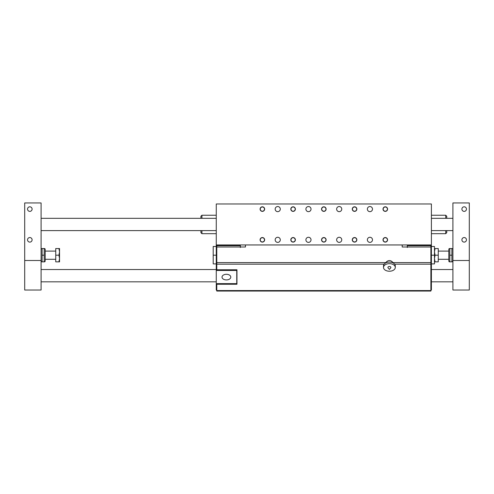 <?xml version="1.0" encoding="UTF-8"?>
<svg xmlns="http://www.w3.org/2000/svg" width="494" height="494" viewBox="0 0 494 494"><rect width="100%" height="100%" fill="white"/><g stroke="black" fill="none" stroke-linecap="round" stroke-linejoin="round"><path stroke-width="0.74" d="M383.177 209.098A2.118 2.118 0 0 1 385.295 206.98A2.118 2.118 0 0 1 387.413 209.098A2.118 2.118 0 0 1 385.295 211.216A2.118 2.118 0 0 1 383.177 209.098M352.444 209.098A2.118 2.118 0 0 1 354.562 206.98A2.118 2.118 0 0 1 356.68 209.098A2.118 2.118 0 0 1 354.562 211.216A2.118 2.118 0 0 1 352.444 209.098M321.711 209.098A2.118 2.118 0 0 1 323.829 206.98A2.118 2.118 0 0 1 325.947 209.098A2.118 2.118 0 0 1 323.829 211.216A2.118 2.118 0 0 1 321.711 209.098M290.985 209.098A2.118 2.118 0 0 1 293.096 206.98A2.118 2.118 0 0 1 295.214 209.098A2.118 2.118 0 0 1 293.096 211.216A2.118 2.118 0 0 1 290.985 209.098M260.252 209.098A2.118 2.118 0 0 1 262.363 206.98A2.118 2.118 0 0 1 264.481 209.098A2.118 2.118 0 0 1 262.363 211.216A2.118 2.118 0 0 1 260.252 209.098M383.177 239.831A2.118 2.118 0 0 1 385.295 237.713A2.118 2.118 0 0 1 387.413 239.831A2.118 2.118 0 0 1 385.295 241.949A2.118 2.118 0 0 1 383.177 239.831M352.444 239.831A2.118 2.118 0 0 1 354.562 237.713A2.118 2.118 0 0 1 356.68 239.831A2.118 2.118 0 0 1 354.562 241.949A2.118 2.118 0 0 1 352.444 239.831M321.711 239.831A2.118 2.118 0 0 1 323.829 237.713A2.118 2.118 0 0 1 325.947 239.831A2.118 2.118 0 0 1 323.829 241.949A2.118 2.118 0 0 1 321.711 239.831M290.985 239.831A2.118 2.118 0 0 1 293.096 237.713A2.118 2.118 0 0 1 295.214 239.831A2.118 2.118 0 0 1 293.096 241.949A2.118 2.118 0 0 1 290.985 239.831M260.252 239.831A2.118 2.118 0 0 1 262.363 237.713A2.118 2.118 0 0 1 264.481 239.831A2.118 2.118 0 0 1 262.363 241.949A2.118 2.118 0 0 1 260.252 239.831M383.505 267.445L383.505 265.877A5.891 3.785 -0 0 1 384.141 264.167A5.891 3.785 -0 0 1 387.068 262.4A5.891 3.785 -0 0 1 394.65 264.167A5.891 3.785 -0 0 1 395.286 265.877L395.286 267.445A5.891 3.785 180 0 0 387.068 263.969A5.891 3.785 180 0 0 383.505 267.445A5.891 3.785 180 0 0 389.396 271.231A5.891 3.785 180 0 0 395.286 267.445M385.468 263.055L385.833 262.598A8.608 5.533 -90 0 1 392.958 262.598L393.317 263.055M388.809 266.575A1.476 0.951 180 0 0 388.099 267.909L389.396 269.409L390.686 267.909A1.476 0.951 180 0 0 390.488 266.809A1.476 0.951 180 0 0 388.809 266.575M216.78 291.052L430.885 291.052L216.78 291.052L216.78 284.248L236.959 284.248L236.959 269.761L216.78 269.761L216.78 244.95M430.885 244.95L430.885 291.052M431.398 246.487L434.467 246.487L434.467 255.194L431.398 255.194M434.467 255.194L434.467 263.901L431.398 263.901M216.267 244.95L431.398 244.95L431.398 203.973L216.267 203.973L216.267 247.432L216.78 247.432M367.369 239.831A2.563 2.563 0 0 1 371.21 237.614A2.563 2.563 0 0 1 371.21 242.048A2.563 2.563 0 0 1 367.369 239.831M336.636 209.098A2.563 2.563 0 0 1 340.477 206.881A2.563 2.563 0 0 1 340.477 211.315A2.563 2.563 0 0 1 336.636 209.098M305.903 239.831A2.563 2.563 0 0 1 309.744 237.614A2.563 2.563 0 0 1 309.744 242.048A2.563 2.563 0 0 1 305.903 239.831M275.17 209.098A2.563 2.563 0 0 1 279.011 206.881A2.563 2.563 0 0 1 279.011 211.315A2.563 2.563 0 0 1 275.17 209.098M275.17 239.831A2.563 2.563 0 0 1 279.011 237.614A2.563 2.563 0 0 1 279.011 242.048A2.563 2.563 0 0 1 275.17 239.831M336.636 239.831A2.563 2.563 0 0 1 340.477 237.614A2.563 2.563 0 0 1 340.477 242.048A2.563 2.563 0 0 1 336.636 239.831M305.903 209.098A2.563 2.563 0 0 1 309.744 206.881A2.563 2.563 0 0 1 309.744 211.315A2.563 2.563 0 0 1 305.903 209.098M367.369 209.098A2.563 2.563 0 0 1 371.21 206.881A2.563 2.563 0 0 1 371.21 211.315A2.563 2.563 0 0 1 367.369 209.098M383.011 239.831A2.285 2.285 0 0 1 386.438 237.849A2.285 2.285 0 0 1 386.438 241.807A2.285 2.285 0 0 1 383.011 239.831M352.278 209.098A2.285 2.285 0 0 1 355.705 207.116A2.285 2.285 0 0 1 355.705 211.074A2.285 2.285 0 0 1 352.278 209.098M321.551 239.831A2.285 2.285 0 0 1 324.972 237.849A2.285 2.285 0 0 1 324.972 241.807A2.285 2.285 0 0 1 321.551 239.831M290.818 209.098A2.285 2.285 0 0 1 294.239 207.116A2.285 2.285 0 0 1 294.239 211.074A2.285 2.285 0 0 1 290.818 209.098M260.085 239.831A2.285 2.285 0 0 1 263.506 237.849A2.285 2.285 0 0 1 263.506 241.807A2.285 2.285 0 0 1 260.085 239.831M260.085 209.098A2.285 2.285 0 0 1 263.506 207.116A2.285 2.285 0 0 1 263.506 211.074A2.285 2.285 0 0 1 260.085 209.098M290.818 239.831A2.285 2.285 0 0 1 294.239 237.849A2.285 2.285 0 0 1 294.239 241.807A2.285 2.285 0 0 1 290.818 239.831M352.278 239.831A2.285 2.285 0 0 1 355.705 237.849A2.285 2.285 0 0 1 355.705 241.807A2.285 2.285 0 0 1 352.278 239.831M321.551 209.098A2.285 2.285 0 0 1 324.972 207.116A2.285 2.285 0 0 1 324.972 211.074A2.285 2.285 0 0 1 321.551 209.098M383.011 209.098A2.285 2.285 0 0 1 386.438 207.116A2.285 2.285 0 0 1 386.438 211.074A2.285 2.285 0 0 1 383.011 209.098M430.885 263.469L431.398 263.469L431.398 289.787L430.885 289.787M430.885 247.432L431.398 247.432L431.398 244.95M431.398 263.469L431.398 247.432M431.398 290.027L430.885 290.027L431.398 289.787M216.78 262.685L216.267 262.685L216.267 247.432M236.756 283.63L216.267 283.63L216.267 270.459L236.756 270.459L236.756 283.63M226.406 274.287A4.39 2.822 -0 0 1 230.797 277.103A4.39 2.822 -0 0 1 226.406 279.925A4.39 2.822 -0 0 1 222.022 277.103A4.39 2.822 -0 0 1 226.406 274.287M236.756 269.761L236.756 270.459M216.267 270.459L216.267 269.675L216.78 269.675M216.267 269.675L216.267 263.469L216.78 263.469M216.78 289.787L216.267 289.787L216.267 283.63M216.267 262.685L216.267 263.469M216.267 289.787L216.78 290.027L216.267 290.027M201.923 218.317L201.923 215.242L200.904 216.267L200.904 218.317M200.904 230.612L200.904 232.655L201.923 233.681L201.923 230.612M446.761 218.317L446.761 216.267L445.736 215.242L445.736 218.317M445.736 230.612L445.736 233.681L446.761 232.655L446.761 230.612M245.462 244.95L245.462 247L240.35 247L240.35 247.513L240.343 244.95M216.78 284.248L216.78 283.63M407.322 244.95L407.322 247.513L407.309 247L402.202 247L402.202 244.95M216.267 263.901L213.192 263.901L213.192 246.487L216.267 246.487M213.192 255.194L216.267 255.194M449.225 261.857L448.811 261.135L448.811 249.254L449.225 248.538M451.899 261.857L451.899 248.538L449.818 248.538L449.818 261.857L451.899 261.857M451.899 255.194L449.818 255.194M452.912 290.027L452.912 260.499L469.3 260.499L469.3 290.027L452.912 290.027M469.3 260.499L469.3 202.948L452.912 202.948L452.912 260.499M59.533 251.866L58.934 248.538L59.533 248.538L59.533 258.523L58.934 255.194L59.533 251.866M59.533 261.857L58.934 261.857L59.533 258.523L59.533 261.857M58.934 255.194L55.742 255.194L55.742 261.857L58.934 261.857M55.742 255.194L55.742 248.538L58.934 248.538M55.742 261.036L55.742 249.359M434.467 248.538L435.066 248.538L434.467 251.866L435.066 255.194L434.467 258.523L435.066 261.857L434.467 261.857M435.066 255.194L438.258 255.194L438.258 248.538L435.066 248.538M438.258 255.194L438.258 261.857L435.066 261.857M438.258 249.359L438.258 261.036M461.896 209.098A2.285 2.285 0 0 1 465.317 207.116A2.285 2.285 0 0 1 465.317 211.074A2.285 2.285 0 0 1 461.896 209.098M461.896 239.831A2.285 2.285 0 0 1 465.317 237.849A2.285 2.285 0 0 1 465.317 241.807A2.285 2.285 0 0 1 461.896 239.831M32.104 209.098A2.285 2.285 0 0 1 28.683 211.074A2.285 2.285 0 0 1 28.683 207.116A2.285 2.285 0 0 1 32.104 209.098M32.104 239.831A2.285 2.285 0 0 1 28.683 241.807A2.285 2.285 0 0 1 28.683 237.849A2.285 2.285 0 0 1 32.104 239.831M41.088 260.499L41.088 290.027L24.7 290.027L24.7 260.499L41.088 260.499L41.088 202.948L24.7 202.948L24.7 260.499M44.182 261.857L44.182 255.194L42.101 255.194L42.101 261.857L44.182 261.857M44.182 255.194L44.182 248.538L42.101 248.538L42.101 255.194M44.775 248.538L45.189 249.254L45.189 261.135L44.775 261.857M384.141 264.167L216.78 264.167M216.78 290.571L430.885 290.571M430.885 264.167L394.65 264.167M431.398 262.685L430.885 262.685M216.78 245.685L240.343 245.685M392.958 262.598L430.885 262.598M240.343 247L216.78 247M407.322 245.685L430.885 245.685M430.885 247L407.322 247M216.78 262.598L385.833 262.598M201.923 233.681L216.267 233.681M201.923 215.242L216.267 215.242M445.736 215.242L431.398 215.242M445.736 233.681L431.398 233.681M452.912 249.254L452.498 248.538M452.912 261.135L452.498 261.857M438.567 259.294L448.811 259.294M438.567 251.1L448.811 251.1M55.433 251.1L45.189 251.1M55.433 259.294L45.189 259.294M41.088 281.833L216.267 281.833M431.398 281.833L452.912 281.833M41.088 269.539L216.267 269.539M431.398 269.539L452.912 269.539M41.088 230.612L216.267 230.612M431.398 230.612L452.912 230.612M41.088 218.317L216.267 218.317M431.398 218.317L452.912 218.317M41.088 261.135L41.502 261.857M41.088 249.254L41.502 248.538"/></g></svg>
